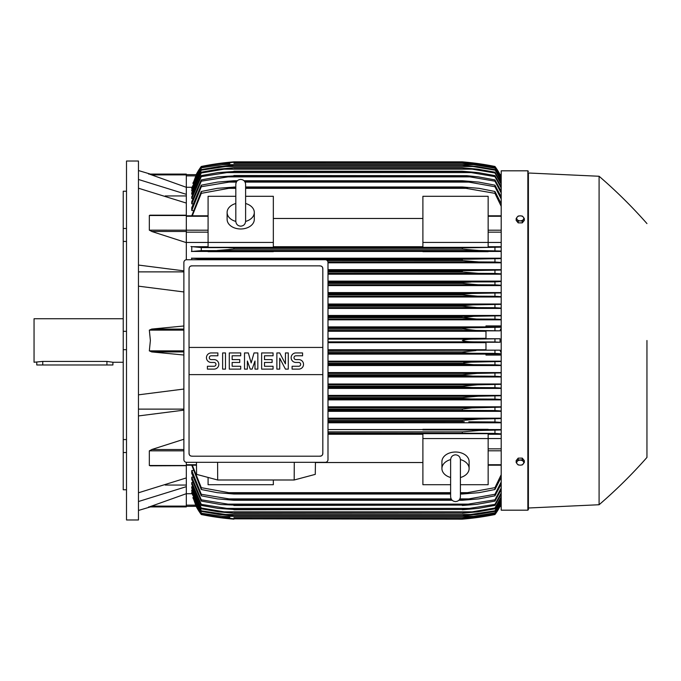 <?xml version="1.0" encoding="UTF-8"?>
<svg xmlns="http://www.w3.org/2000/svg" width="681" height="681" viewBox="0 0 681 681"><rect width="100%" height="100%" fill="white"/><g stroke="black" fill="none" stroke-linecap="round" stroke-linejoin="round"><path stroke-width="1.02" d="M245.603 221.274L245.603 184.304C245.313 181.333 243.679 179.699 240.708 179.409C237.737 179.699 236.103 181.333 235.813 184.304L235.813 221.282C236.103 224.253 237.737 225.888 240.708 226.177C243.679 225.888 245.313 224.253 245.603 221.282L245.603 221.257M235.813 203.508L235.813 203.508A13.594 9.611 180 0 0 227.113 212.446L227.113 219.367A13.594 9.611 180 0 0 240.708 228.978A13.594 9.611 180 0 0 254.302 219.367L254.302 212.446A13.594 9.611 180 0 1 245.603 221.419M235.813 221.419A13.594 9.611 180 0 1 227.113 212.446M245.603 184.304L245.603 203.508A13.594 9.611 180 0 1 254.302 212.446M273.336 242.436L273.336 247.322L208.08 247.322L208.08 242.436L273.336 242.436L273.336 196.298L245.603 196.298M208.08 242.436L208.08 196.298L235.813 196.298M273.336 218.473L422.892 218.473M422.892 246.718L273.336 246.718M488.149 242.436L488.149 247.322L422.892 247.322L422.892 196.298L488.149 196.298L488.149 242.436L422.892 242.436M208.08 242.462L186.322 242.462M186.322 259.75L186.322 203.074L138.464 188.211M152.016 231.557L149.335 230.161L149.335 215.494L149.973 215.187M186.322 242.623L151.71 231.472L186.322 231.472M138.464 265.062L183.879 270.851M138.464 271.881L183.879 271.881M183.879 291.953L138.464 286.165M183.879 355.014L151.71 351.924L149.335 350.868L150.382 340.5L149.335 330.132L151.71 329.076L183.879 325.986M165.202 195.949L186.322 195.949M138.464 179.469L186.322 194.332L186.322 187.309L149.335 174.089L186.322 174.089L150.382 174.089L138.464 170.548M138.464 161.031L138.464 519.969L126.504 519.969L126.504 161.031L138.464 161.031M126.504 452.533L123.235 452.533L123.235 439.568L126.504 439.568M123.235 452.533L123.235 489.775L126.504 489.775M123.235 191.225L126.504 191.225L123.235 191.225L123.235 228.467L126.504 228.467M126.504 241.432L123.235 241.432L123.235 228.467M126.504 349.668L123.235 349.668L123.235 331.332L126.504 331.332M123.235 349.668L123.235 439.568M123.235 241.432L123.235 331.332M123.235 318.751L34.05 318.751L34.05 362.249L42.75 361.415L106.926 361.415L112.91 362.249L123.235 362.249M36.765 362.249L36.765 364.973L112.91 364.973L112.91 362.249M165.202 485.051L186.322 485.051M138.464 492.789L186.322 477.926L186.322 465.506L149.335 465.506L149.335 450.839L152.016 449.443M138.464 409.119L183.879 409.119M183.879 410.149L138.464 415.938M138.464 394.835L183.879 389.047M218.686 250.472L219.708 250.446M220.653 250.404L221.58 250.353M222.542 250.293L223.606 250.225M228.748 247.773L233.906 247.935L233.906 249.135L462.322 249.135L462.322 247.935L501.199 247.143M231.676 247.824L230.204 247.79M228.756 247.773L467.472 247.773L201.278 247.603L201.278 250.608L478.947 250.497L217.248 250.497M463.472 247.867L233.906 247.935M327.995 284.76L478.019 284.76L462.322 283.398L327.995 283.398L462.322 283.398L462.322 282.572L471.048 282.036M501.199 285.254L494.951 284.862L494.951 281.891L327.995 282.036L471.073 282.036L462.322 282.572L327.995 282.572M327.995 273.336L478.411 273.336L462.322 271.974L327.995 271.974L462.688 272.051M327.995 271.004L462.322 271.004L327.995 270.621L469.992 270.621L501.199 270.051M201.278 259.742L201.278 259.035L231.974 259.316M327.936 261.913L478.752 261.913L462.322 260.559L327.212 260.559L462.74 260.627M233.906 259.742L462.322 259.461L227.428 259.197L468.8 259.197L501.199 258.601M500.05 174.634L501.199 174.634M149.352 506.894L186.322 493.691L186.322 486.668L138.464 501.531M527.852 510.18L527.852 170.82L501.199 170.82L501.199 510.18L527.852 510.18L528.396 509.635L528.396 340.5L528.396 509.635M327.995 421.803L464.246 421.684M327.995 433.227L467.472 433.227L327.995 433.065M464.553 433.176L466.025 433.21M477.551 430.52L476.521 430.554M475.576 430.596L474.657 430.647M473.687 430.698L472.631 430.775M528.396 173L528.396 340.5L528.396 173L599.093 176.26L599.093 504.74L528.396 508M646.95 340.5L646.95 457.428L646.95 340.5M524.319 462.442L524.319 460.62L522.276 458.126L518.198 458.126L516.155 460.62L516.155 462.442L517.177 463.914A3.533 2.503 0 0 1 516.7 462.663A3.533 2.503 0 0 1 517.177 461.412A3.533 2.503 0 0 1 520.233 460.16A3.533 2.503 0 0 1 523.297 461.412A3.533 2.503 0 0 1 523.774 462.663A3.533 2.503 0 0 1 523.297 463.914A3.533 2.503 0 0 1 520.233 465.157L522.276 464.936L524.319 462.442L522.276 459.939L518.198 459.939L516.155 462.442M518.198 464.936L520.233 465.157A3.533 2.503 0 0 1 517.177 463.914L518.198 464.936M522.276 458.126L522.276 459.939M518.198 458.126L518.198 459.939M186.322 486.668L186.322 477.926M183.879 449.528L151.71 449.528L183.879 439.245M151.71 465.676L149.335 465.506M422.892 429.566L327.995 429.566M501.199 429.566L488.149 429.566M327.995 422.799L501.199 422.799M501.199 418.185L327.995 418.185M327.995 411.333L501.199 411.333M501.199 406.795L327.995 406.795M327.995 399.875L501.199 399.875M501.199 395.397L327.995 395.397M327.995 388.425L501.199 388.425M501.199 383.99L327.995 383.99M327.995 376.985L501.199 376.985M501.199 372.575L327.995 372.575M327.995 365.544L501.199 365.544M501.199 361.16L327.995 361.16M501.199 355.073L485.979 355.073L485.979 353.975L501.199 353.975M327.995 354.111L485.979 354.111M485.979 349.745L327.995 349.745M327.995 342.679L485.979 342.679M186.322 462.305L186.322 465.506M186.322 465.676L150.203 465.821M327.995 341.862L475.287 341.862C469.158 341.888 464.834 341.436 462.322 340.5C465.063 339.538 469.388 339.078 475.287 339.138L500.067 338.738L485.979 338.738L485.979 330.83L499.922 330.83L475.934 330.438L462.322 328.906C464.902 328.08 468.988 327.689 474.58 327.723L501.199 327.229M327.995 339.138L475.287 339.138M327.995 350.562L499.922 350.17L485.979 350.17L485.979 342.262L500.067 342.262L494.951 341.973L494.951 339.027M494.951 341.973L475.287 341.862M500.067 342.262L500.067 338.738M485.979 338.321L327.995 338.321M327.995 330.438L475.934 330.438M327.995 331.255L485.979 331.255M327.995 329.076L462.322 329.076M327.995 328.906L462.322 328.906M494.951 330.549L494.951 327.604M327.995 327.723L474.58 327.723M327.995 351.924L462.322 351.924L475.934 350.562M327.995 353.277L474.58 353.277C468.954 353.303 464.868 352.911 462.322 352.094L327.995 352.094M501.199 353.771L494.951 353.396L494.951 350.451M494.951 353.396L474.58 353.277M327.995 364.701L473.806 364.701L462.322 363.688L327.995 363.688M462.322 363.688L463.94 362.888L471.099 362.147L501.199 361.5M327.995 363.339L462.322 363.339M501.199 365.203L494.951 364.82L494.951 361.875M494.951 364.82L473.806 364.701M327.995 361.986L476.538 361.986M327.995 376.125L472.972 376.125L462.322 375.274L327.995 375.274M462.322 375.274L462.322 374.763L477.083 373.401L501.199 372.916M327.995 374.763L462.322 374.763M501.199 376.636L494.951 376.252L494.951 373.29M494.951 376.252L472.972 376.125M327.995 373.401L477.083 373.401M327.995 387.54L472.061 387.54L462.322 386.859L327.995 386.859M462.322 386.859L462.322 386.178L477.577 384.825L501.199 384.331M327.995 386.178L462.322 386.178M501.199 388.068L494.951 387.676L494.951 384.714M494.951 387.676L472.061 387.54M327.995 384.825L477.577 384.825M327.995 398.964L471.073 398.964L462.322 398.428L327.995 398.428M462.322 398.428L462.322 397.602L478.019 396.24L501.199 395.746M327.995 397.602L462.322 397.602M501.199 399.509L494.951 399.109L494.951 396.138M494.951 399.109L471.073 398.964M327.995 396.24L478.019 396.24M327.995 410.379L469.992 410.379L327.995 409.996M462.322 409.996L462.322 409.026L471.899 407.919L501.199 407.161M327.995 409.026L462.322 409.026M501.199 410.949L494.951 410.532L494.951 407.553M494.951 410.532L469.992 410.379M327.995 407.664L478.411 407.664M327.995 420.441L462.322 420.441L462.322 421.539L327.995 421.539M462.322 420.441L478.752 419.087L501.199 418.56M501.199 422.399L494.951 421.965L494.951 418.977M494.951 421.965L468.8 421.803M327.995 419.087L478.752 419.087M488.149 429.924L488.149 429.328L422.892 429.328L422.892 429.924L488.149 429.924M462.322 433.065L462.322 431.865L479.032 430.503L501.199 429.966M327.995 431.865L462.322 431.865M501.199 433.857L494.951 433.397L494.951 430.392M494.951 433.397L467.472 433.227M273.336 479.994L273.336 484.702L208.08 484.702L208.08 477.432M327.995 434.282L422.892 434.282M422.892 462.527L315.422 462.527M450.626 484.702L422.892 484.702L422.892 433.678L488.149 433.678L488.149 484.702L460.416 484.702M422.892 438.564L488.149 438.564M460.416 491.282L460.416 496.696C460.126 499.667 458.492 501.301 455.521 501.591C452.55 501.301 450.916 499.667 450.626 496.696L450.626 477.492A13.594 9.611 0 0 1 441.926 468.554L441.926 461.633A13.594 9.611 0 0 1 455.521 452.022A13.594 9.611 0 0 1 469.115 461.633L469.115 468.554A13.594 9.611 0 0 1 460.416 477.526L460.416 477.492M460.416 459.581A13.594 9.611 0 0 1 469.115 468.554M460.416 496.696L460.416 459.718C460.126 456.747 458.492 455.112 455.521 454.823C452.55 455.112 450.916 456.747 450.626 459.718L450.626 459.743M441.926 468.554A13.594 9.611 0 0 1 450.626 459.581M294.277 462.322L294.183 479.994L217.682 479.994L217.597 462.322M196.443 462.322L196.588 474.368L217.682 479.994M294.183 479.994L315.277 474.368L315.431 462.322M325.271 462.322L186.594 462.322A2.715 2.715 0 0 1 183.879 459.598L183.879 262.457A2.715 2.715 0 0 1 186.594 259.742L325.271 259.742A2.715 2.715 0 0 1 327.995 262.457L327.995 459.598A2.715 2.715 0 0 1 325.271 462.322M320.104 265.862L191.761 265.862A2.715 2.715 0 0 0 189.837 266.654M190.723 455.998A2.715 2.715 0 0 1 189.046 453.478L189.046 347.438L322.828 347.438L322.828 268.578A2.715 2.715 0 0 0 321.143 266.067M320.104 456.202L191.761 456.202L320.104 456.202A2.715 2.715 0 0 0 322.828 453.478L322.828 374.627L189.046 374.627M322.828 374.627L322.828 347.438L189.046 347.438L189.046 268.578M322.777 452.959C322.828 455.138 321.764 456.202 319.585 456.151M192.289 456.151C190.101 456.202 189.037 455.138 189.097 452.959M298.763 369.119A4.758 4.758 0 0 0 303.522 364.361A4.758 4.758 0 0 0 298.763 359.602L295.903 359.602A1.907 1.907 0 0 1 294.005 357.695A1.907 1.907 0 0 1 295.903 355.797L302.568 355.797L302.568 352.937L295.903 352.937A4.758 4.758 0 0 0 291.145 357.695A4.758 4.758 0 0 0 295.903 362.454L298.763 362.454A1.907 1.907 0 0 1 300.661 364.361A1.907 1.907 0 0 1 298.763 366.267L292.098 366.267L292.098 369.119L298.763 369.119M273.064 366.267L273.064 369.119L261.64 369.119L261.64 352.937L273.064 352.937L273.064 355.797L264.5 355.797L264.5 359.602L272.111 359.602L272.111 362.454L264.5 362.454L264.5 366.267L273.064 366.267M240.708 366.267L240.708 369.119L229.284 369.119L229.284 352.937L240.708 352.937L240.708 355.797L232.144 355.797L232.144 359.602L239.755 359.602L239.755 362.454L232.144 362.454L232.144 366.267L240.708 366.267M214.055 369.119A4.758 4.758 0 0 0 218.814 364.361A4.758 4.758 0 0 0 214.055 359.602L211.204 359.602A1.907 1.907 0 0 1 209.297 357.695A1.907 1.907 0 0 1 211.204 355.797L217.869 355.797L217.869 352.937L211.204 352.937A4.758 4.758 0 0 0 206.445 357.695A4.758 4.758 0 0 0 211.204 362.454L214.055 362.454A1.907 1.907 0 0 1 215.962 364.361A1.907 1.907 0 0 1 214.055 366.267L207.399 366.267L207.399 369.119L214.055 369.119M225.479 352.937L225.479 369.119L222.627 369.119L222.627 352.937L225.479 352.937M247.365 361.032L247.365 369.119L244.513 369.119L244.513 352.937L248.318 352.937L251.178 362.93L254.03 352.937L257.835 352.937L257.835 369.119L254.983 369.119L254.983 361.032L252.123 369.119L250.225 369.119L247.365 361.032M279.729 358.172L279.729 369.119L276.869 369.119L276.869 352.937L279.729 352.937L285.433 363.884L285.433 352.937L288.293 352.937L288.293 369.119L285.433 369.119L279.729 358.172M189.097 269.097C189.037 266.918 190.101 265.854 192.28 265.913M319.585 265.913C321.764 265.854 322.828 266.918 322.777 269.097M186.322 203.074L186.322 194.332M148.62 174.089C150.978 174.089 150.978 174.089 148.62 174.089M186.322 187.309L186.322 174.089M229.846 163.576L221.648 163.576L201.278 166.76L196.307 174.659L186.322 174.659L196.307 174.659L193.106 183.308M196.162 174.659A54.386 54.386 0 0 1 201.278 166.47L196.162 174.659L196.715 174.659M201.278 166.47L201.278 166.479A271.915 271.915 0 0 1 233.906 161.848L220.942 163.21L201.278 166.479M224.279 162.802L220.942 163.21L223.215 163.21M473.014 163.21L462.322 161.848L233.906 161.848L226.594 162.538M466.383 163.576L474.58 163.576L462.322 162.214L475.934 163.576L494.951 166.76L500.067 174.659A54.386 54.386 0 0 0 494.951 166.47L473.942 163.04M499.513 174.659L500.067 174.659L494.951 166.479A271.915 271.915 0 0 0 462.322 161.848M464.05 161.993L465.872 162.163M469.609 162.538L470.707 162.657M191.931 187.284L186.322 187.284M201.278 166.956L192.842 183.308M201.278 166.76L220.286 163.576L233.906 162.231L221.597 163.585M462.322 162.231L233.906 162.231M233.906 162.214L462.322 162.214M501.199 177.571L494.951 166.76M494.951 166.956L474.58 163.576M499.939 174.659L500.475 175.868L499.922 174.659L501.199 174.659L500.067 174.659M148.62 506.911C150.978 506.911 150.978 506.911 148.62 506.911M151.71 506.111L186.322 506.111L186.322 506.911L150.382 506.911L138.464 510.452M186.322 506.911L149.335 506.911M186.322 493.691L186.322 506.111M193.106 497.692L196.162 506.341L201.278 514.521A54.386 54.386 0 0 1 196.162 506.341L196.715 506.341M196.162 506.341L186.322 506.341L196.281 506.247M201.278 514.521L220.942 517.79L233.906 519.152A271.915 271.915 0 0 1 201.278 514.53M230.221 518.828L462.322 519.152L475.287 517.79L494.951 514.521A54.386 54.386 0 0 0 500.067 506.341L494.951 514.24L475.934 517.424L462.322 518.769L494.951 514.044L501.199 503.429M226.594 518.462L220.942 517.79L223.215 517.79M473.014 517.79L475.287 517.79M472.291 518.156L470.707 518.343M469.609 518.462L462.322 519.152A271.915 271.915 0 0 0 494.951 514.53L500.067 506.341L499.513 506.341M221.597 517.415L233.906 518.769L220.286 517.424L201.278 514.24L196.307 506.341M233.906 518.786L462.322 518.786M233.906 518.769L462.322 518.769M192.842 497.692L201.278 514.044L221.648 517.424L229.846 517.424M466.383 517.424L474.58 517.424M186.322 493.716L191.931 493.716M518.198 222.874L518.198 221.061L520.233 220.84A3.533 2.503 180 0 1 517.177 219.588A3.533 2.503 180 0 1 516.7 218.337A3.533 2.503 180 0 1 517.177 217.086L516.155 218.558L516.155 220.38L518.198 222.874L522.276 222.874L524.319 220.38L524.319 218.558L523.297 217.086A3.533 2.503 180 0 1 523.774 218.337A3.533 2.503 180 0 1 523.297 219.588A3.533 2.503 180 0 1 520.233 220.84L522.276 221.061L524.319 218.558M522.276 222.874L522.276 221.061M520.233 215.843A3.533 2.503 180 0 1 523.297 217.086L522.276 216.064L520.233 215.843L518.198 216.064L517.177 217.086A3.533 2.503 180 0 1 520.233 215.843M516.155 218.558L518.198 221.061M500.067 506.341L501.199 506.341L499.922 506.341L501.199 503.54M191.761 465.208L201.278 489.511L201.278 487.656L228.756 492.661L450.626 492.661L228.756 492.661M192.093 492.354L191.761 493.01L201.278 513.21L222.423 516.326L473.806 516.326L494.951 512.819L501.199 502.093M192.238 490.022L191.761 490.022L191.761 491.027L201.278 511.405L201.278 510.818L233.906 515.73L219.146 514.47L201.278 511.405M192.382 486.753L191.761 486.753L191.761 488.132L201.278 508.818L201.278 508.009L224.168 511.848L472.061 511.848L494.951 508.009L501.199 496.9M192.527 482.488L191.761 482.488L191.761 484.285L201.278 505.396L201.278 504.366L233.906 509.499L218.209 508.418L201.278 505.396M192.68 477.134L191.761 477.134L191.761 479.398L201.278 501.088L201.278 499.811L233.906 505.081L220.814 504.536L201.278 501.088M192.825 470.554L191.761 470.554L191.761 473.363L201.278 495.828L201.278 494.278L233.906 499.709L233.906 500.263L217.477 498.901L201.278 495.828M191.761 470.554L201.278 494.278M233.906 499.709L451.665 499.709M459.377 499.709L468.8 498.901L494.951 494.278L501.199 481.978M233.906 500.263L452.167 500.263M458.875 500.263L462.322 500.263L462.322 499.709M227.428 498.901L451.154 498.901L227.428 498.901M459.888 498.901L468.8 498.901L459.888 498.901M501.199 484.123L494.951 495.828L478.752 498.901L462.322 500.263M494.951 495.828L494.951 494.278M191.761 477.134L201.278 499.811M233.906 505.081L462.322 505.081L494.951 499.811L501.199 488.013M233.906 505.489L462.322 505.081M501.199 489.758L494.951 501.088L476.836 504.357L462.322 505.489M494.951 501.088L494.951 499.811M226.237 504.127L469.992 504.127M191.761 482.488L201.278 504.366M233.906 509.499L462.322 509.499L494.951 504.366L501.199 492.95M233.906 509.78L462.322 509.499M501.199 494.355L494.951 505.396L478.019 508.418L462.322 509.78M494.951 505.396L494.951 504.366M225.156 508.418L471.073 508.418M191.761 486.753L201.278 508.009M224.151 511.848L233.906 513.21L218.652 511.848L201.278 508.818M233.906 513.031L462.322 513.031L472.061 511.848M233.906 513.21L462.322 513.031M501.199 497.981L494.951 508.818L477.577 511.848L462.322 513.21M494.951 508.818L494.951 508.009M191.761 490.022L201.278 510.818M233.906 515.73L462.322 515.73L494.951 510.818L501.199 499.931M233.906 515.832L462.322 515.73M501.199 500.722L494.951 511.405L477.083 514.47L462.322 515.832M494.951 511.405L494.951 510.818M223.257 514.47L472.972 514.47M191.761 492.354L201.278 512.819M222.389 516.317L201.278 513.21M233.906 517.637L462.322 517.637L473.806 516.326M233.906 517.679L462.322 517.637M501.199 502.612L494.951 513.21L476.538 516.326L462.322 517.679M192.306 465.208L201.278 487.656M228.748 492.661L233.906 493.299L233.906 494.023L217.196 492.661L201.278 489.511M233.906 493.299L450.626 493.299M460.416 493.299L467.472 492.661L494.951 487.656L501.199 474.691M233.906 494.023L450.626 494.023M460.416 494.023L462.322 494.023L462.322 493.299M460.416 492.661L467.472 492.661L460.416 492.661M501.199 477.313L494.951 489.511L479.032 492.661L462.322 494.023M494.951 489.511L494.951 487.656M488.149 438.538L501.199 438.538M488.149 434.282L501.199 434.282M501.199 352.358L499.922 350.17M499.922 330.83L501.199 328.642M501.199 327.025L485.979 327.025L485.979 325.927L501.199 325.927M485.979 326.889L327.995 326.889M327.995 319.84L501.199 319.84M501.199 315.456L327.995 315.456M327.995 308.425L501.199 308.425M501.199 304.015L327.995 304.015M327.995 297.01L501.199 297.01M501.199 292.575L327.995 292.575M327.995 285.603L501.199 285.603M501.199 281.125L327.995 281.125M327.995 274.205L501.199 274.205M501.199 269.667L327.995 269.667M327.995 262.815L501.199 262.815M501.199 258.201L191.761 258.201L191.761 259.742M488.149 251.434L501.199 251.434M273.336 251.434L422.892 251.434M208.08 246.718L191.761 246.718L191.761 251.434L208.08 251.434M191.472 258.142L202.036 259.069M462.322 260.559L462.322 259.461M501.199 262.44L494.951 262.023L494.951 259.035M494.951 262.023L478.752 261.913M462.322 271.974L462.322 271.004M501.199 273.839L494.951 273.447L494.951 270.468M494.951 273.447L478.411 273.336M494.951 284.862L478.019 284.76M327.995 294.822L462.322 294.822L462.322 294.141L472.061 293.46L501.199 292.932M327.995 294.141L462.322 294.141M327.995 296.175L477.577 296.175L462.322 294.822M501.199 296.669L494.951 296.286L494.951 293.324M494.951 296.286L477.577 296.175M327.995 293.46L472.061 293.46M327.995 306.237L462.322 306.237L462.322 305.726L472.972 304.875L501.199 304.364M327.995 305.726L462.322 305.726M327.995 307.599L477.083 307.599L462.322 306.237M501.199 308.084L494.951 307.71L494.951 304.748M494.951 307.71L477.083 307.599M327.995 304.875L472.972 304.875M327.995 317.661L462.322 317.661L473.806 316.299L501.199 315.797M327.995 317.312L462.322 317.312M327.995 319.014L476.538 319.014L462.322 317.661M501.199 319.5L494.951 319.125L494.951 316.18M494.951 319.125L476.538 319.014M327.995 316.299L473.806 316.299M208.08 251.672L273.336 251.672L273.336 251.076L208.08 251.076L208.08 251.672M422.892 251.672L488.149 251.672L488.149 251.076L422.892 251.076L422.892 251.672M201.857 250.574L191.404 251.502M190.969 246.531L201.653 247.62M501.199 251.034L479.032 250.497L462.322 249.135L233.906 249.135L217.196 250.497M494.951 250.608L494.951 247.603M494.951 281.891L501.199 281.491M501.199 246.718L488.149 246.718M501.199 242.462L488.149 242.462M501.199 206.309L494.951 193.344L462.322 187.701L245.603 187.701M191.761 215.792L201.278 191.489L201.278 193.344L228.756 188.339L235.813 188.339M245.603 188.339L467.472 188.339M201.278 193.344L192.306 215.792M235.813 187.701L228.748 188.339M201.278 191.489L217.196 188.339L235.813 186.977M245.603 186.977L462.322 186.977L479.032 188.339L494.951 191.489L501.199 203.687M233.906 186.977L233.906 187.701M462.322 187.701L462.322 186.977M494.951 193.344L494.951 191.489M201.278 185.172L217.477 182.099L233.906 180.737L233.906 181.291L201.278 186.722L201.278 185.172L191.761 207.637L191.761 210.446L192.825 210.446M201.278 179.912L217.818 176.873L233.906 175.919L201.278 181.189L201.278 179.912L191.761 201.602L191.761 203.866L192.68 203.866M201.278 175.604L218.209 172.582L233.906 171.501L201.278 176.634L201.278 175.604L191.761 196.715L191.761 198.511L192.527 198.511M501.199 184.1L494.951 172.991L472.061 169.152L224.168 169.152L201.278 172.991L201.278 172.182L191.761 192.868L191.761 194.247L192.382 194.247M201.278 169.595L219.146 166.53L233.906 165.27L201.278 170.182L201.278 169.595L191.761 189.973L191.761 190.978L192.238 190.978M501.199 178.907L494.951 168.181L473.806 164.674L222.423 164.674L201.278 167.79L191.761 187.99L192.093 188.646M201.278 168.181L191.761 188.646M201.278 167.79L222.389 164.683M233.906 163.321L462.816 163.329L476.538 164.674L494.951 167.79L501.199 178.388M473.806 164.674L462.322 163.363L233.906 163.363M201.278 170.182L191.761 190.978M233.906 165.168L462.322 165.168L477.083 166.53L494.951 169.595L501.199 180.278M223.257 166.53L472.972 166.53L462.322 165.27L233.906 165.27M501.199 181.069L494.951 169.595M494.951 170.182L472.972 166.53M201.278 172.991L191.761 194.247M201.278 172.182L218.652 169.152L233.906 167.79L224.151 169.152M233.906 167.79L462.322 167.79L477.577 169.152L494.951 172.182L501.199 183.019M472.061 169.152L462.322 167.969L233.906 167.969M494.951 172.991L494.951 172.182M201.278 176.634L191.761 198.511M233.906 171.22L462.322 171.22L478.019 172.582L494.951 175.604L501.199 186.645M225.156 172.582L471.073 172.582L462.322 171.501L233.906 171.501M501.199 188.05L494.951 176.634L494.951 175.604M494.951 176.634L471.073 172.582M201.278 181.189L191.761 203.866M233.906 175.511L466.791 175.681L478.411 176.873L494.951 179.912L501.199 191.242M226.237 176.873L469.992 176.873L462.322 175.919L233.906 175.919M501.199 192.987L494.951 181.189L494.951 179.912M494.951 181.189L469.992 176.873M201.278 186.722L191.761 210.446M233.906 180.737L237.354 180.737M244.062 180.737L462.322 180.737L478.752 182.099L494.951 185.172L501.199 196.877M245.075 182.099L468.8 182.099L462.322 181.291L244.564 181.291M236.852 181.291L233.906 181.291M462.322 181.291L462.322 180.737M227.428 182.099L236.341 182.099M501.199 199.022L494.951 186.722L494.951 185.172M494.951 186.722L468.8 182.099M501.199 177.46L500.475 175.868L501.199 175.868M500.05 506.366L501.199 506.366M186.322 216.269L208.08 216.269M149.335 230.161L208.08 230.195M186.322 232.161L208.08 232.161M186.322 215.494L149.335 215.494M183.879 329.076L151.71 329.076M183.879 330.132L149.335 330.132M183.879 350.868L149.335 350.868M183.879 351.924L151.71 351.924M106.926 364.973L106.926 361.415M42.75 364.973L42.75 361.415M183.879 450.839L149.335 450.839M186.322 464.731L196.469 464.731M186.322 174.889L151.71 174.889M186.322 175.868L195.753 175.868M186.322 505.132L195.753 505.132M501.199 505.132L500.475 505.132M501.199 464.731L488.149 464.731M501.199 450.805L488.149 450.805M501.199 448.839L488.149 448.839M501.199 351.924L500.475 351.924M501.199 350.34L499.922 350.34M501.199 330.66L499.922 330.66M501.199 329.076L500.475 329.076M501.199 232.161L488.149 232.161M501.199 230.195L488.149 230.195M501.199 216.269L488.149 216.269M186.322 215.792L208.08 215.792M186.322 215.179L150.203 215.179M527.852 170.82L528.396 171.365M599.093 504.74C616.135 490.065 632.087 474.291 646.95 457.428M646.95 223.572C632.087 206.709 616.135 190.935 599.093 176.26M186.322 465.208L196.477 465.208M450.626 459.726L450.626 496.696M501.199 465.208L488.149 465.208M501.199 215.792L488.149 215.792"/></g></svg>
